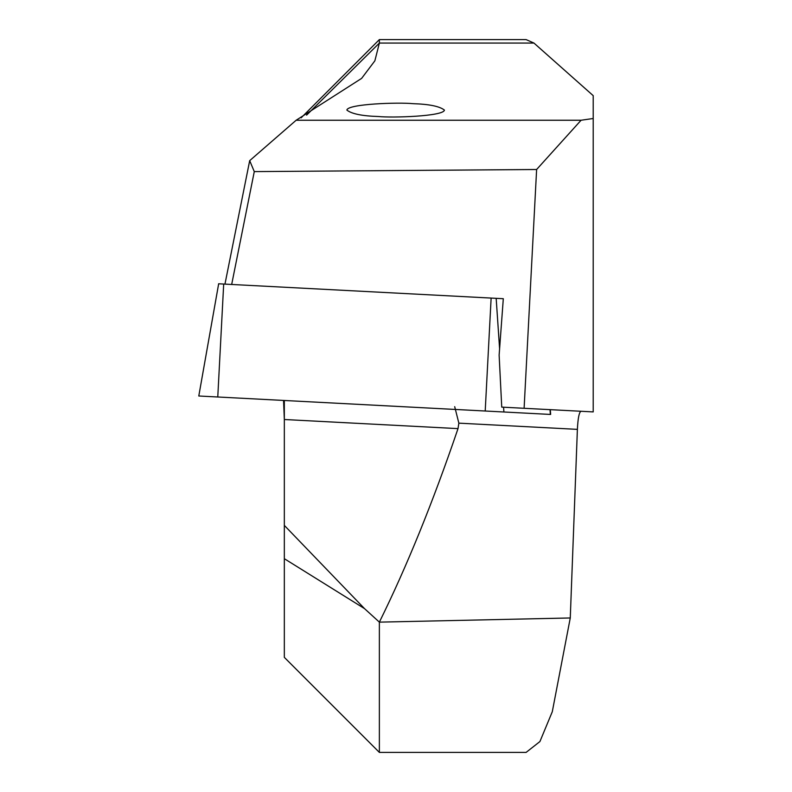 <?xml version="1.0" encoding="UTF-8"?>
<svg xmlns="http://www.w3.org/2000/svg" width="792" height="792" viewBox="0 0 792 792"><rect width="100%" height="100%" fill="white"/><g stroke="black" fill="none" stroke-linecap="round" stroke-linejoin="round"><path stroke-width="1.19" d="M454.697 406.662L458.855 423.156L458.014 428.62C432.828 502.504 406.613 567.003 379.368 622.136L570.27 617.968L552.291 711.721L539.916 741.559L526.106 752.4L379.368 752.4L379.368 622.136L364.508 608.612L284.328 525.393L284.328 657.36L379.368 752.4M581.051 411.276C579.17 411.998 577.952 418.027 577.388 429.363L570.27 617.968M593.208 118.503L581.081 120.245L296.149 120.245L361.617 78.388L374.863 60.826L379.368 43.065L379.368 39.6L526.106 39.6L533.957 43.065L593.208 95.644L593.208 411.909L501.742 407.118L499.128 355.113L503.306 298.703L496.168 298.337L503.306 298.703M284.328 400.485L284.328 525.393M458.014 428.62L284.328 419.512L283.556 400.445M378.289 116.503C362.132 116.008 351.668 113.87 346.876 110.088C347.51 103.871 399.049 102.178 413.008 103.673C429.155 104.168 439.629 106.306 444.421 110.088C443.787 116.305 392.248 117.988 378.289 116.503M581.081 120.245L536.62 169.498L524.106 408.286M536.62 169.498L254.282 171.607L231.68 284.467M224.958 284.12L249.688 160.657L254.282 171.607M296.149 120.245L249.688 160.657M550.301 409.662L550.638 414.444L198.792 396L218.661 283.783M499.594 348.718L496.168 298.337L218.582 283.783M577.388 429.363L458.855 423.156M306.593 115.127L379.368 43.065L533.957 43.065M364.508 608.612L284.328 558.697M223.69 284.051L217.77 396.99M491.129 298.069L485.209 411.008M503.583 407.217L503.91 411.988M550.024 409.652L550.341 414.424M301.118 117.85L379.368 39.6"/></g></svg>
